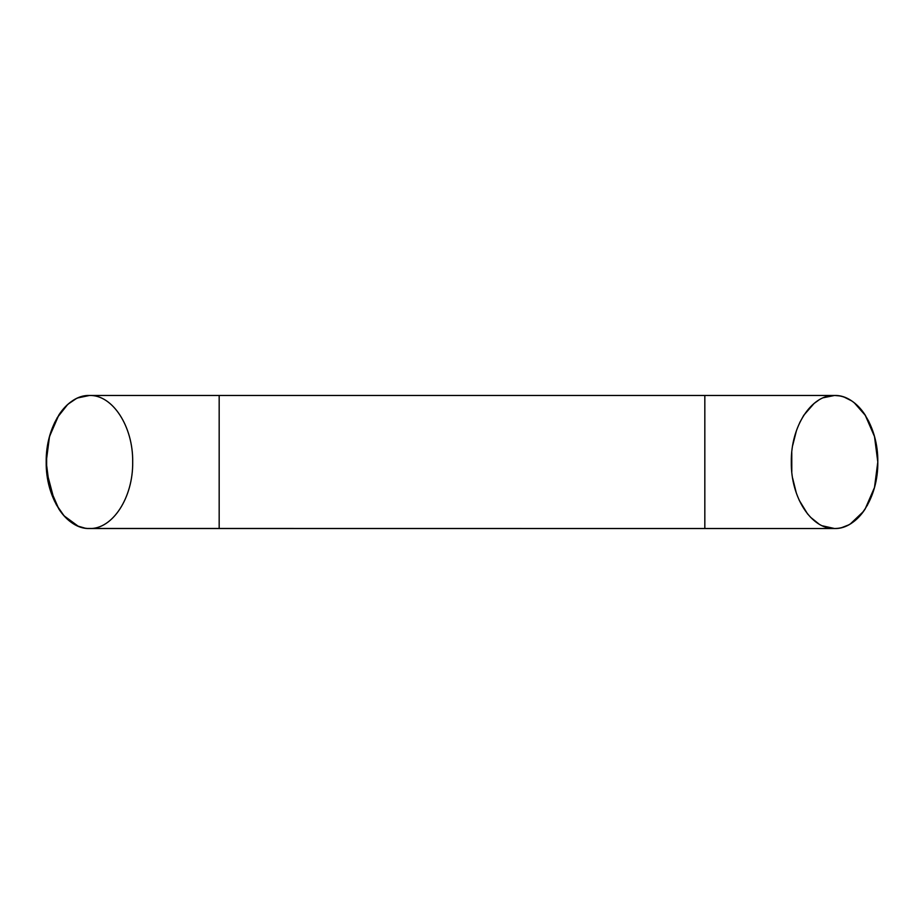 <?xml version="1.0" encoding="UTF-8"?>
<svg xmlns="http://www.w3.org/2000/svg" width="924" height="924" viewBox="0 0 924 924"><rect width="100%" height="100%" fill="white"/><g stroke="black" fill="none" stroke-linecap="round" stroke-linejoin="round"><path stroke-width="1.39" d="M87.283 528.447L834.557 528.528C811.445 529.348 790.782 497.562 791.314 462C790.782 426.438 811.445 394.652 834.557 395.472C811.445 394.652 790.782 426.438 791.314 462C790.782 497.562 811.445 529.348 834.557 528.528L89.443 528.528C112.555 529.348 133.218 497.562 132.686 462C133.218 426.438 112.555 394.652 89.443 395.472L834.557 395.472L89.443 395.472C66.332 394.652 45.669 426.438 46.2 462C45.669 497.562 66.332 529.348 89.443 528.528C83.703 528.528 78.194 526.842 72.892 523.469C67.602 520.085 62.924 515.28 58.87 509.043L49.492 487.456L46.2 462L49.492 436.544L58.87 414.957C62.924 408.72 67.591 403.915 72.892 400.531C78.194 397.158 83.703 395.472 89.443 395.472L78.113 397.851M822.51 525.837L834.557 528.528C840.297 528.528 845.806 526.842 851.108 523.469C856.409 520.085 861.076 515.28 865.13 509.043L874.508 487.456L877.8 462L874.508 436.544L865.13 414.957C861.076 408.72 856.398 403.915 851.108 400.531C845.806 397.158 840.297 395.472 834.557 395.472C857.668 394.652 878.331 426.438 877.8 462C878.331 497.562 857.668 529.348 834.557 528.528C857.668 529.348 878.331 497.562 877.8 462C878.331 426.438 857.668 394.652 834.557 395.472L823.607 397.69M89.443 528.528C66.332 529.348 45.669 497.562 46.2 462C45.669 426.438 66.332 394.652 89.443 395.472M219.173 528.528L219.173 395.472L219.173 528.528M704.827 528.528L704.827 395.472L704.827 528.528M818.779 523.873L810.464 517.197M807.692 514.114L799.214 500.277M796.269 492.815L792.653 478.251M791.799 471.76L791.776 452.413M792.723 445.322L796.384 430.873M799.687 422.695L803.788 415.257L814.09 403.453L818.317 400.415M75.629 399.029L68.607 403.776M67.429 404.793L57.115 417.833M54.782 422.256L49.319 437.352M48.545 440.563L46.639 452.748L46.65 471.483L54.458 501.051M56.202 504.527L64.091 515.858L78.113 526.149L85.077 528.17M834.557 528.528L837.444 528.378M842.145 527.465L847.932 525.202M850.577 523.723L863.455 511.48M867.22 505.59L872.984 492.388M873.7 433.887L868.606 421.009M865.592 415.673L854.446 402.991M851.004 400.542L844.709 397.378M839.108 395.853L834.557 395.472"/></g></svg>
